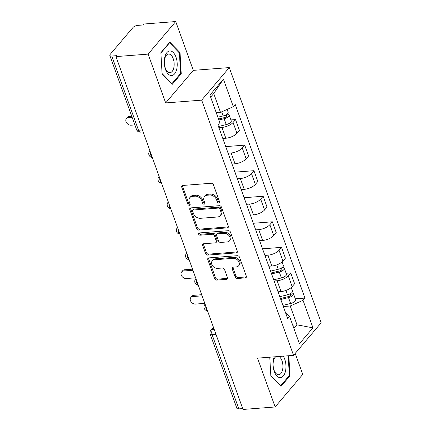 <?xml version="1.0" encoding="UTF-8"?>
<svg xmlns="http://www.w3.org/2000/svg" width="431" height="431" viewBox="0 0 431 431"><rect width="100%" height="100%" fill="white"/><g stroke="black" fill="none" stroke-linecap="round" stroke-linejoin="round"><path stroke-width="0.65" d="M218.851 203.039A1.304 0.986 -139.7 0 0 219.438 202.753A1.304 0.986 -139.7 0 0 219.557 201.827L213.404 184.743A1.864 1.406 -139.7 0 0 211.244 183.256L182.728 185.465A1.864 1.406 -139.7 0 0 181.887 185.869A1.864 1.406 -139.7 0 0 181.726 187.194L187.878 204.278A1.304 0.986 -139.7 0 0 189.392 205.318A1.304 0.986 -139.7 0 0 189.979 205.037A1.304 0.986 -139.7 0 0 190.093 204.105L189.295 201.897A5.959 4.499 -139.7 0 1 189.823 197.651A5.959 4.499 -139.7 0 1 192.512 196.358L194.887 196.175A5.959 4.499 -139.7 0 1 201.81 200.927L202.608 203.141A1.304 0.986 -139.7 0 0 204.122 204.181A1.304 0.986 -139.7 0 0 204.709 203.895A1.304 0.986 -139.7 0 0 204.822 202.969L204.03 200.754A5.959 4.499 -139.7 0 1 204.553 196.509A5.959 4.499 -139.7 0 1 207.246 195.216L209.622 195.033A5.959 4.499 -139.7 0 1 216.54 199.785L217.337 201.999A1.304 0.986 -139.7 0 0 218.851 203.039M235.148 277.02A1.864 1.406 -139.7 0 0 237.309 278.501L245.309 277.882A1.864 1.406 -139.7 0 0 246.149 277.478A1.864 1.406 -139.7 0 0 246.316 276.152L239.485 257.178A1.864 1.406 -139.7 0 0 237.319 255.696L208.809 257.9A1.864 1.406 -139.7 0 0 207.968 258.304A1.864 1.406 -139.7 0 0 207.807 259.634L214.633 278.604A1.864 1.406 -139.7 0 0 216.798 280.091L226.458 279.342A1.864 1.406 -139.7 0 0 227.304 278.938A1.864 1.406 -139.7 0 0 227.466 277.612L224.54 269.494A1.864 1.406 -139.7 0 0 222.38 268.007L217.585 268.378A4.983 3.76 -139.7 0 1 212.521 265.765A4.983 3.76 -139.7 0 1 212.241 260.852A4.983 3.76 -139.7 0 1 214.493 259.774L233.263 258.32A4.983 3.76 -139.7 0 1 238.327 260.938A4.983 3.76 -139.7 0 1 238.607 265.846A4.983 3.76 -139.7 0 1 236.355 266.924L233.23 267.166A1.864 1.406 -139.7 0 0 232.39 267.57A1.864 1.406 -139.7 0 0 232.223 268.896L235.148 277.02L235.951 276.066A1.864 1.406 -139.7 0 0 238.117 277.553L246.117 276.934A1.864 1.406 -139.7 0 0 246.408 276.88M165.676 102.928L193.298 70.366L175.724 21.55L148.102 54.112L165.676 102.928L201.665 100.143L293.549 355.359L257.56 358.145L275.14 406.961L243.025 409.45L115.987 56.601L116.796 55.647L111.791 56.035L138.507 130.243A3.793 1.983 85.6 0 0 140.414 132.128L143.108 131.918M148.102 54.112L115.987 56.601M227.304 227.875A1.864 1.406 -139.7 0 0 228.15 227.471A1.864 1.406 -139.7 0 0 228.311 226.146L221.48 207.171A1.864 1.406 -139.7 0 0 219.32 205.689L190.804 207.893A1.864 1.406 -139.7 0 0 189.963 208.297A1.864 1.406 -139.7 0 0 189.802 209.628L196.633 228.597A1.864 1.406 -139.7 0 0 198.793 230.084L227.304 227.875L228.112 226.927A1.864 1.406 -139.7 0 0 228.403 226.873M230.483 232.174L237.314 251.149A1.864 1.406 -139.7 0 1 237.147 252.474A1.864 1.406 -139.7 0 1 236.307 252.878L207.796 255.087A1.864 1.406 -139.7 0 1 205.635 253.6L202.71 245.481A1.864 1.406 -139.7 0 1 202.872 244.156A1.864 1.406 -139.7 0 1 203.718 243.752L215.279 242.858A1.864 1.406 -139.7 0 0 216.12 242.454A1.864 1.406 -139.7 0 0 216.281 241.128L214.342 235.741A1.864 1.406 -139.7 0 0 212.181 234.254L200.14 235.186A1.304 0.986 -139.7 0 1 198.815 234.502A1.304 0.986 -139.7 0 1 198.745 233.219A1.304 0.986 -139.7 0 1 199.332 232.934L228.317 230.693A1.864 1.406 -139.7 0 1 230.483 232.174M175.724 21.55L143.609 24.039L142.801 24.987L137.801 25.375A3.793 1.508 -19.8 0 0 132.963 27.525L110.174 54.387A3.793 1.508 -19.8 0 0 109.835 55.427A3.793 1.508 -19.8 0 0 111.791 56.035M193.298 70.366L229.281 67.581L321.165 322.797L293.549 355.359M275.14 406.961L302.756 374.399L295.203 353.415M242.712 408.588L238.828 408.89A3.793 1.508 160.2 0 1 236.867 408.276L210.15 334.068A3.793 1.508 -19.8 0 0 212.111 334.682L238.828 408.89M222.805 138.464L225.833 138.232A8.728 3.47 -19.8 0 0 236.958 133.287L233.069 122.479A8.728 3.47 160.2 0 1 221.938 127.42L218.91 127.651M233.069 122.479L235.52 119.581L230.908 119.937M225.375 145.608A8.728 3.47 -19.8 0 0 225.348 145.527L221.453 134.714M236.958 133.287L239.415 130.394L235.52 119.581M225.736 146.605L244.722 145.134L242.265 148.032A8.728 3.47 160.2 0 1 231.14 152.973L228.112 153.21M234.577 171.166A8.728 3.47 -19.8 0 0 234.55 171.08L230.655 160.273M232.007 164.022L235.03 163.785A8.728 3.47 -19.8 0 0 246.16 158.845L248.617 155.947L244.722 145.134M234.933 172.163L253.924 170.692L251.467 173.585A8.728 3.47 160.2 0 1 240.342 178.531L237.309 178.763M243.774 196.719A8.728 3.47 -19.8 0 0 243.747 196.638L239.857 185.826M241.204 189.575L244.232 189.338A8.728 3.47 -19.8 0 0 255.357 184.398L257.813 181.505L253.924 170.692M244.135 197.716L263.125 196.245L260.669 199.144A8.728 3.47 160.2 0 1 249.538 204.084L246.51 204.316M252.975 222.272A8.728 3.47 -19.8 0 0 252.949 222.191L249.053 211.379M250.406 215.128L253.433 214.897A8.728 3.47 -19.8 0 0 264.559 209.951L267.015 207.058L263.125 196.245M253.336 223.269L272.322 221.798L269.865 224.696A8.728 3.47 160.2 0 1 258.74 229.637L255.712 229.874M262.177 247.83A8.728 3.47 -19.8 0 0 262.15 247.744L258.255 236.931M259.607 240.681L262.635 240.45A8.728 3.47 -19.8 0 0 273.76 235.509L276.217 232.611L272.322 221.798M262.533 248.827L281.524 247.356L279.067 250.249A8.728 3.47 160.2 0 1 267.942 255.195L264.909 255.427M271.374 273.383A8.728 3.47 -19.8 0 0 271.347 273.302L267.457 262.49M268.804 266.239L271.832 266.002A8.728 3.47 -19.8 0 0 282.962 261.062L285.414 258.169L281.524 247.356M286.109 273.265L290.726 272.909L288.269 275.808A8.728 3.47 160.2 0 1 277.138 280.748L274.111 280.98M280.576 298.936A8.728 3.47 -19.8 0 0 280.549 298.855L276.659 288.043M278.006 291.792L281.034 291.561A8.728 3.47 -19.8 0 0 292.159 286.615L294.615 283.722L290.726 272.909M216.222 112.706L220.505 112.378L213.722 93.538L210.635 97.18M293.91 328.481L296.997 324.839L290.214 305.999L303.036 300.31L312.944 327.829L299.416 343.776L289.508 316.257L287.617 318.487L217.903 124.861L219.799 122.63L209.892 95.111L223.414 79.164L233.327 106.683L220.505 112.378M303.036 300.31L304.927 298.08L235.218 104.453L233.327 106.683M201.665 100.143L229.281 67.581M181.23 73.739L180.029 52.641L169.846 42.125L160.876 52.706L162.083 73.798L172.26 84.32L181.23 73.739L180.271 73.814M269.768 357.202L270.835 375.87L281.012 386.386L289.982 375.81L288.835 355.726M292.714 325.173L296.997 324.839L312.944 327.829M290.214 305.999L283.312 306.538M295.31 298.823L304.927 298.08M289.508 316.257L285.247 311.915M223.414 79.164L213.722 93.538M179.151 52.711L180.029 52.641M289.023 375.886L289.982 375.81M219.621 202.091A1.304 0.986 -139.7 0 1 218.145 201.051L217.348 198.836A5.959 4.499 -139.7 0 0 210.425 194.085L209.622 195.033M204.553 196.509L205.355 195.561A5.959 4.499 -139.7 0 1 208.049 194.268L210.425 194.085M189.823 197.651L190.626 196.698A5.959 4.499 -139.7 0 1 193.32 195.41L195.696 195.227A5.959 4.499 -139.7 0 1 202.618 199.979L203.41 202.187A1.304 0.986 -139.7 0 0 204.887 203.233M182.437 185.519A1.864 1.406 -139.7 0 0 182.528 186.246L188.681 203.33A1.304 0.986 -139.7 0 0 190.157 204.375M190.513 207.947A1.864 1.406 -139.7 0 0 190.604 208.679L197.436 227.649A1.864 1.406 -139.7 0 0 199.601 229.136L228.112 226.927M219.902 209.116A1.304 0.986 -139.7 0 0 218.388 208.076L193.357 210.01A1.304 0.986 -139.7 0 0 192.77 210.296A1.304 0.986 -139.7 0 0 192.657 211.222L193.492 213.555A5.959 4.499 -139.7 0 0 200.415 218.307L217.52 216.982A5.959 4.499 -139.7 0 0 220.214 215.694A5.959 4.499 -139.7 0 0 220.737 211.443L219.902 209.116L220.704 208.162A1.304 0.986 -139.7 0 0 219.19 207.122L218.388 208.076M192.77 210.296L193.573 209.342A1.304 0.986 -139.7 0 1 194.165 209.062L219.19 207.122M220.214 215.694L221.022 214.74A5.959 4.499 -139.7 0 0 221.545 210.495L220.737 211.443M220.704 208.162L221.545 210.495M203.421 243.806A1.864 1.406 -139.7 0 0 203.513 244.533L206.438 252.652A1.864 1.406 -139.7 0 0 208.599 254.139L237.115 251.93A1.864 1.406 -139.7 0 0 237.406 251.876M216.12 242.454L216.922 241.505A1.864 1.406 -139.7 0 0 217.089 240.175L215.15 234.793A1.864 1.406 -139.7 0 0 212.984 233.306L200.948 234.238L200.14 235.186M199.37 232.934A1.304 0.986 -139.7 0 0 200.948 234.238M227.277 241.926A4.983 3.76 -139.7 0 0 229.529 240.848A4.983 3.76 -139.7 0 0 229.249 235.94A4.983 3.76 -139.7 0 0 224.179 233.327L217.569 233.839A1.864 1.406 -139.7 0 0 216.723 234.243A1.864 1.406 -139.7 0 0 216.561 235.568L218.501 240.956A1.864 1.406 -139.7 0 0 220.661 242.437L227.277 241.926M229.529 240.848L230.332 239.9A4.983 3.76 -139.7 0 0 230.052 234.992A4.983 3.76 -139.7 0 0 224.987 232.374L224.179 233.327M216.723 234.243L217.531 233.29A1.864 1.406 -139.7 0 1 218.372 232.885L224.987 232.374M232.939 267.22A1.864 1.406 -139.7 0 0 233.031 267.947L235.951 276.066M238.607 265.846L239.415 264.898A4.983 3.76 -139.7 0 0 239.135 259.99A4.983 3.76 -139.7 0 0 234.065 257.372L233.263 258.32M212.241 260.852L213.043 259.904A4.983 3.76 -139.7 0 1 215.295 258.826L234.065 257.372M208.518 257.953A1.864 1.406 -139.7 0 0 208.609 258.681L215.441 277.656A1.864 1.406 -139.7 0 0 217.601 279.143L227.266 278.394A1.864 1.406 -139.7 0 0 227.557 278.34M218.506 119.037L224.395 117.609A2.279 0.905 -19.8 0 0 226.803 115.81A2.279 0.905 -19.8 0 0 225.628 115.443L226.35 114.592M218.846 119.996L224.109 118.714A4.741 1.886 -19.8 0 0 229.125 114.975A4.741 1.886 -19.8 0 0 226.927 114.193M218.49 126.493L226.232 124.613A4.741 1.886 -19.8 0 0 231.248 120.874L229.125 114.975M225.488 115.066L226.13 116.844M132.139 117.383L128.395 117.668A4.364 3.292 -139.7 0 0 126.423 118.617A4.364 3.292 -139.7 0 0 126.671 122.916A4.364 3.292 -139.7 0 0 131.11 125.205L134.849 124.915M217.844 117.21L223.107 115.934A4.741 1.886 -19.8 0 0 228.123 112.189L227.126 109.436M126.423 118.617L127.474 117.383A4.364 3.292 40.3 0 1 129.445 116.435L131.735 116.257M164.793 57.113A12.332 6.438 85.6 0 0 168.117 73.916A12.332 6.438 85.6 0 0 176.667 69.38A12.332 6.438 85.6 0 0 173.348 52.577A12.332 6.438 85.6 0 0 164.793 57.113M164.766 58.713A9.337 4.876 85.6 0 0 165.353 68.19A9.337 4.876 85.6 0 0 169.981 72.672A9.337 4.876 85.6 0 0 173.758 68.006A9.337 4.876 85.6 0 0 173.165 58.535A9.337 4.876 85.6 0 0 168.537 54.053A9.337 4.876 85.6 0 0 164.766 58.713M160.892 53.024L169.566 42.804L179.425 52.997L180.594 73.437L171.899 83.689L162.067 73.523M169.248 42.831L169.566 42.804M274.326 356.846A12.332 6.438 85.6 0 0 273.545 359.179A12.332 6.438 85.6 0 0 276.869 375.983A12.332 6.438 85.6 0 0 285.419 371.452A12.332 6.438 85.6 0 0 283.275 356.157M275.765 356.739A9.337 4.876 85.6 0 0 273.518 360.785A9.337 4.876 85.6 0 0 274.105 370.256A9.337 4.876 85.6 0 0 278.733 374.738A9.337 4.876 85.6 0 0 282.504 370.078A9.337 4.876 85.6 0 0 278.895 356.496M288.215 355.774L289.341 375.509L280.651 385.756L270.819 375.595M271.228 272.968L279.595 270.937A2.279 0.905 -19.8 0 0 282.003 269.138A2.279 0.905 -19.8 0 0 280.829 268.772L281.551 267.915M271.573 273.922L279.31 272.042A4.741 1.886 -19.8 0 0 284.325 268.303A4.741 1.886 -19.8 0 0 282.127 267.522M273.696 279.821L281.432 277.941A4.741 1.886 -19.8 0 0 286.448 274.202L284.325 268.303M280.694 268.394L281.33 270.172M192.921 270.275L183.601 270.997A4.364 3.292 -139.7 0 0 181.629 271.945A4.364 3.292 -139.7 0 0 181.871 276.244A4.364 3.292 -139.7 0 0 186.311 278.534L195.631 277.812M270.571 271.137L278.307 269.256A4.741 1.886 -19.8 0 0 283.323 265.518L282.041 261.967M181.629 271.945L182.674 270.711A4.364 3.292 40.3 0 1 184.646 269.763L192.517 269.154M280.43 298.521L288.797 296.49A2.279 0.905 -19.8 0 0 291.205 294.696A2.279 0.905 -19.8 0 0 290.025 294.325L290.753 293.473M280.77 299.48L288.511 297.6A4.741 1.886 -19.8 0 0 293.527 293.861A4.741 1.886 -19.8 0 0 291.329 293.08M282.892 305.374L290.634 303.494A4.741 1.886 -19.8 0 0 295.65 299.755L293.527 293.861M289.891 293.947L290.532 295.725M202.117 295.833L192.797 296.555A4.364 3.292 -139.7 0 0 190.825 297.498A4.364 3.292 -139.7 0 0 191.073 301.797A4.364 3.292 -139.7 0 0 195.512 304.087L204.833 303.365M279.773 296.695L287.509 294.815A4.741 1.886 -19.8 0 0 292.52 291.076L291.243 287.525M190.825 297.498L191.876 296.264A4.364 3.292 40.3 0 1 193.848 295.316L201.713 294.707M213.738 328.099L212.542 329.505A3.793 1.983 85.6 0 0 212.111 334.682L215.996 334.381M214.196 329.376L212.542 329.505A3.793 2.866 40.3 0 0 210.829 330.329A3.793 3.793 0 0 0 210.15 334.068M282.962 261.062L279.067 250.249M273.76 235.509L269.865 224.696M264.559 209.951L260.669 199.144M255.357 184.398L251.467 173.585M246.16 158.845L242.265 148.032M292.159 286.615L288.269 275.808M281.034 291.561L277.138 280.748M271.832 266.002L267.942 255.195M262.635 240.45L258.74 229.637M253.433 214.897L249.538 204.084M244.232 189.338L240.342 178.531M235.03 163.785L231.14 152.973M225.833 138.232L221.938 127.42M150.575 152.666A3.793 1.983 85.6 0 0 152.251 157.315M149.929 150.872L149.654 151.195A3.793 2.866 40.3 0 1 149.945 150.909M159.777 178.218A3.793 1.983 85.6 0 0 161.447 182.868M168.974 203.771A3.793 1.983 85.6 0 0 170.649 208.421M178.175 229.33A3.793 1.983 85.6 0 0 179.851 233.979M187.377 254.883A3.793 1.983 85.6 0 0 189.053 259.532M196.574 280.436A3.793 1.983 85.6 0 0 198.249 285.085M205.776 305.994A3.793 1.983 85.6 0 0 207.451 310.643M159.131 176.424L158.85 176.748A3.793 2.866 40.3 0 1 159.147 176.468M168.332 201.977L168.052 202.306A3.793 2.866 40.3 0 1 168.343 202.02M177.529 227.536L177.254 227.859A3.793 2.866 40.3 0 1 177.545 227.573M186.731 253.089L186.456 253.412A3.793 2.866 40.3 0 1 186.747 253.132M195.933 278.642L195.652 278.97A3.793 2.866 40.3 0 1 195.943 278.685M205.129 304.2L204.854 304.523A3.793 2.866 40.3 0 1 205.145 304.238M142.397 129.941L138.507 130.243A3.793 1.508 -19.8 0 1 136.546 129.629A3.793 3.793 0 0 0 140.414 132.128M217.348 198.836L216.54 199.785M208.049 194.268L207.246 195.216M203.41 202.187L202.608 203.141M202.618 199.979L201.81 200.927M195.696 195.227L194.887 196.175M193.32 195.41L192.512 196.358M188.681 203.33L187.878 204.278M182.528 186.246L181.726 187.194M218.145 201.051L217.337 201.999M199.601 229.136L198.793 230.084M197.436 227.649L196.633 228.597M190.604 208.679L189.802 209.628M194.165 209.062L193.357 210.01M237.115 251.93L236.307 252.878M208.599 254.139L207.796 255.087M206.438 252.652L205.635 253.6M203.513 244.533L202.71 245.481M217.089 240.175L216.281 241.128M215.15 234.793L214.342 235.741M212.984 233.306L212.181 234.254M218.372 232.885L217.569 233.839M233.031 267.947L232.223 268.896M215.295 258.826L214.493 259.774M227.266 278.394L226.458 279.342M217.601 279.143L216.798 280.091M215.441 277.656L214.633 278.604M208.609 258.681L207.807 259.634M246.117 276.934L245.309 277.882M238.117 277.553L237.309 278.501M224.109 118.714L226.232 124.613M221.647 111.871L223.107 115.934M129.445 116.435L128.395 117.668M279.31 272.042L281.432 277.941M276.734 264.893L278.307 269.256M184.646 269.763L183.601 270.997M288.511 297.6L290.634 303.494M285.936 290.446L287.509 294.815M193.848 295.316L192.797 296.555M149.654 151.195A3.793 3.793 0 0 0 152.294 157.439M158.85 176.748A3.793 3.793 0 0 0 161.496 182.992M168.052 202.306A3.793 3.793 0 0 0 170.692 208.545M177.254 227.859A3.793 3.793 0 0 0 179.894 234.103M186.456 253.412A3.793 3.793 0 0 0 189.096 259.656M195.652 278.97A3.793 3.793 0 0 0 198.292 285.209M204.854 304.523A3.793 3.793 0 0 0 207.494 310.767M210.829 330.329L213.431 327.258M136.546 129.629L109.835 55.427"/></g></svg>
